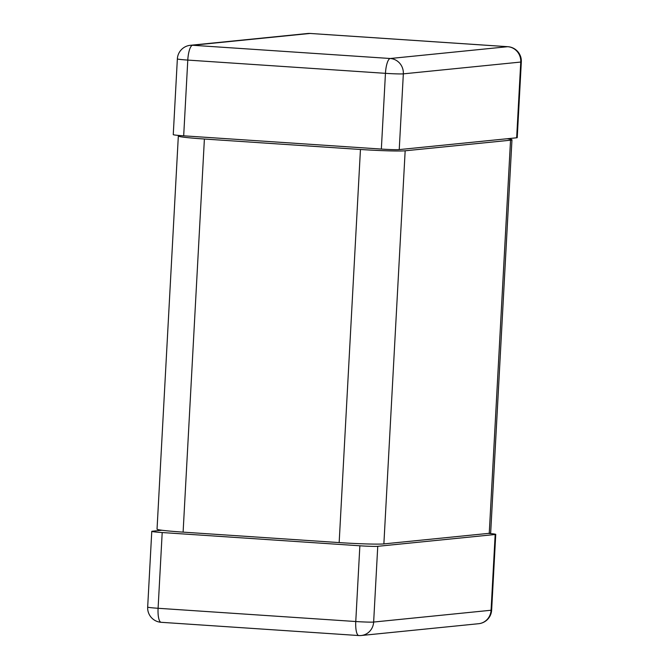 <?xml version="1.0" encoding="UTF-8"?>
<svg xmlns="http://www.w3.org/2000/svg" width="669" height="669" viewBox="0 0 669 669"><rect width="100%" height="100%" fill="white"/><g stroke="black" fill="none" stroke-linecap="round" stroke-linejoin="round"><path stroke-width="1" d="M521.327 61.908L517.229 137.638A14.459 0.644 -176.9 0 1 516.66 137.789L520.758 62.05L403.34 73.858A14.459 13.89 -95.7 0 0 390.244 58.504A14.459 3.981 93.8 0 0 385.453 73.331A14.459 0.644 3.1 0 0 403.34 73.858L399.234 149.597A14.459 0.644 -176.9 0 1 381.347 149.07L183.682 135.824A14.459 0.644 -176.9 0 1 173.254 134.636L177.36 58.905A14.459 0.644 3.1 0 0 187.788 60.085A14.459 3.981 -86.2 0 1 192.58 45.258A14.459 13.89 -95.7 0 0 190.356 45.291L307.773 33.492A14.459 13.89 84.3 0 1 310.006 33.45A14.459 3.981 -86.2 0 1 310.19 33.45L507.855 46.696A14.459 3.981 93.8 0 0 507.671 46.696A14.459 13.89 84.3 0 1 520.758 62.05A14.459 0.644 3.1 0 0 521.327 61.908A14.459 14.459 0 0 0 507.855 46.696M516.66 137.789L399.234 149.597M373.645 622.053A14.459 0.644 -176.9 0 1 355.766 621.526A14.459 3.981 93.8 0 0 358.81 635.55A14.459 14.459 0 0 0 361.227 635.508A14.459 13.89 -95.7 0 0 373.645 622.053L491.071 610.245A14.459 13.89 84.3 0 1 478.644 623.709A14.459 14.459 0 0 0 491.64 610.095A14.459 0.644 -176.9 0 1 491.071 610.245L495.177 534.506L377.751 546.314L373.645 622.053M358.994 635.55A14.459 13.89 -95.7 0 0 361.227 635.508L478.644 623.709M495.177 534.506A14.459 0.644 3.1 0 0 495.746 534.364A14.459 0.644 3.1 0 0 488.378 533.402M161.915 530.249L152.34 531.211A14.459 0.644 3.1 0 0 151.771 531.362A14.459 0.644 3.1 0 0 162.199 532.541L359.863 545.787A14.459 0.644 3.1 0 0 377.751 546.314M161.329 622.304A14.459 3.981 -86.2 0 1 161.145 622.304A14.459 3.981 -86.2 0 1 158.093 608.28L162.199 532.541M183.105 532.131A36.151 1.614 -176.9 0 1 157.039 529.171L178.33 136.058A36.151 1.614 3.1 0 0 204.396 139.018L360.449 149.48A36.151 1.614 3.1 0 0 405.163 150.793L383.872 543.905A36.151 1.614 -176.9 0 1 339.158 542.592L183.105 532.131L204.396 139.018M180.622 135.598L179.752 135.69A36.151 1.614 3.1 0 0 178.33 136.058M511.961 139.829L490.67 532.942A36.151 1.614 -176.9 0 1 489.248 533.31L510.539 140.197A36.151 1.614 3.1 0 0 511.961 139.829A36.151 1.614 3.1 0 0 507.085 138.751M510.539 140.197L405.163 150.793M489.248 533.31L383.872 543.905M183.682 135.824L187.788 60.085L385.453 73.331L381.347 149.07M310.006 33.45L507.671 46.696L390.244 58.504L192.58 45.258L310.006 33.45M359.863 545.787L355.766 621.526L158.093 608.28A14.459 0.644 -176.9 0 1 147.673 607.092L151.771 531.362M360.449 149.48L339.158 542.592M190.356 45.291A14.459 14.459 0 0 0 177.36 58.905M310.19 33.45A14.459 14.459 0 0 0 307.773 33.492M491.64 610.095L495.746 534.364M147.673 607.092A14.459 14.459 0 0 0 161.145 622.304L358.81 635.55"/></g></svg>
